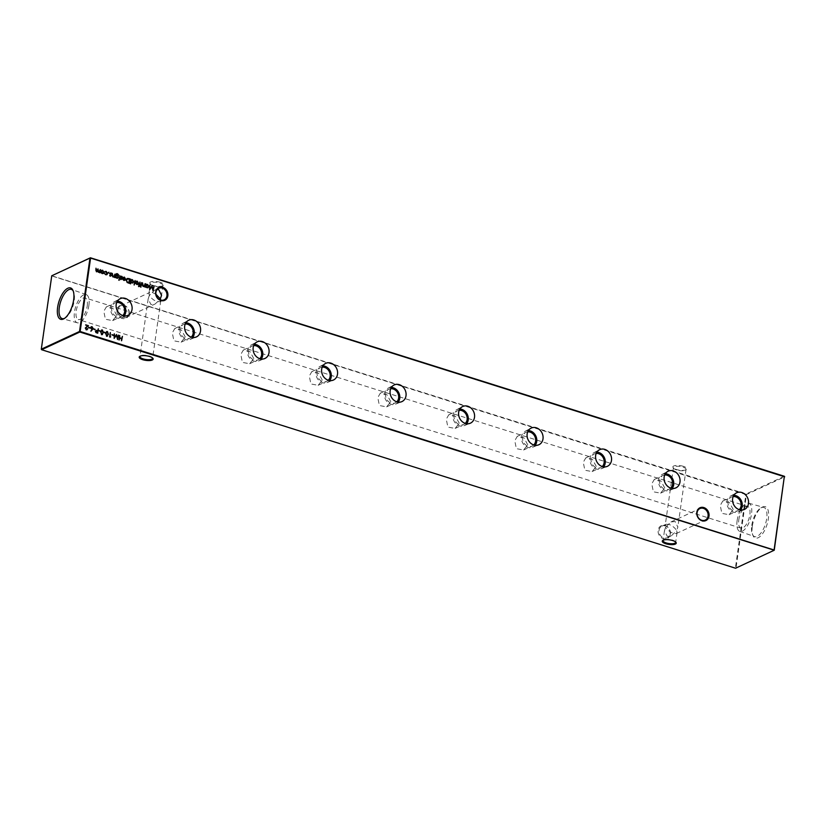 <?xml version="1.0" encoding="UTF-8"?>
<svg xmlns="http://www.w3.org/2000/svg" width="826" height="826" viewBox="0 0 826 826"><rect width="100%" height="100%" fill="white"/><g stroke="black" fill="none" stroke-linecap="round" stroke-linejoin="round"><path stroke-width="0.62" stroke-dasharray="4.13 3.1" d="M670.33 534.009A7.052 5.947 65.1 0 0 665.188 525.491A7.052 5.947 65.1 0 0 658.157 530.168A7.052 5.947 65.1 0 0 663.309 538.686A7.052 5.947 65.1 0 0 670.33 534.009M659.076 530.199A6.371 5.379 -114.9 0 1 661.894 526.152A6.371 5.379 -114.9 0 1 667.769 527.349A6.371 5.379 -114.9 0 1 670.072 533.668A6.371 5.379 -114.9 0 1 667.253 537.716A6.371 5.379 -114.9 0 1 661.389 536.518A6.371 5.379 -114.9 0 1 659.076 530.199M129.176 313.746A7.052 5.947 65.1 0 0 124.024 305.228A7.052 5.947 65.1 0 0 117.003 309.905A7.052 5.947 65.1 0 0 122.145 318.423A7.052 5.947 65.1 0 0 129.176 313.746M117.922 309.936A6.371 5.379 -114.9 0 1 120.741 305.888A6.371 5.379 -114.9 0 1 126.605 307.086A6.371 5.379 -114.9 0 1 128.918 313.405A6.371 5.379 -114.9 0 1 126.099 317.452A6.371 5.379 -114.9 0 1 120.224 316.255A6.371 5.379 -114.9 0 1 117.922 309.936M675.585 541.959A6.371 2.086 -171.9 0 0 675.379 541.639A6.371 2.086 -171.9 0 0 672.457 540.07A6.371 2.086 -171.9 0 0 663.856 539.781A6.371 2.086 -171.9 0 0 663.536 539.956A6.371 2.086 -171.9 0 0 663.247 540.204M152.49 357.906A6.371 2.086 -171.9 0 0 152.283 357.586A6.371 2.086 -171.9 0 0 149.361 356.027A6.371 2.086 -171.9 0 0 140.761 355.727A6.371 2.086 -171.9 0 0 140.441 355.903A6.371 2.086 -171.9 0 0 140.152 356.151M160.172 282.265A7.052 2.302 -171.9 0 0 152.335 281.49A7.052 2.302 -171.9 0 0 150.074 283.71A7.052 2.302 -171.9 0 0 153.295 285.445A7.052 2.302 -171.9 0 0 163.176 285.579A7.052 2.302 -171.9 0 0 160.172 282.265M153.543 285.93A6.371 2.086 8.1 0 1 150.621 284.361A6.371 2.086 8.1 0 1 150.342 283.586A6.371 2.086 8.1 0 1 159.748 283.05A6.371 2.086 8.1 0 1 162.949 285.383A6.371 2.086 8.1 0 1 162.464 286.044A6.371 2.086 8.1 0 1 153.543 285.93M683.267 466.308A7.052 2.302 -171.9 0 0 675.431 465.534A7.052 2.302 -171.9 0 0 673.169 467.764A7.052 2.302 -171.9 0 0 676.391 469.498A7.052 2.302 -171.9 0 0 686.272 469.622A7.052 2.302 -171.9 0 0 683.267 466.308M676.639 469.973A6.371 2.086 8.1 0 1 673.717 468.414A6.371 2.086 8.1 0 1 673.427 467.64A6.371 2.086 8.1 0 1 682.844 467.103A6.371 2.086 8.1 0 1 686.045 469.436A6.371 2.086 8.1 0 1 685.559 470.097A6.371 2.086 8.1 0 1 676.639 469.973M155.928 294.242L152.593 292.59L149.713 292.466L148.928 293.529L149.351 295.378L154.638 290.184L157.136 289.523M160.771 300.086L159.986 301.748L157.105 301.635C153.646 300.303 151.065 298.217 149.351 295.378L148.164 298.898L150.9 304.505L155.061 304.03L159.821 299.735M668.895 524.365L666.014 524.252L665.229 525.305L665.653 527.153L670.939 521.97L675.1 521.495L677.836 527.102L676.649 530.622C674.935 527.783 672.354 525.697 668.895 524.365M665.653 527.153L664.465 530.674L667.202 536.291L671.362 535.816L676.649 530.622L677.072 532.471L676.288 533.534L673.407 533.41C669.948 532.078 667.367 529.993 665.653 527.153M733.849 495.28A8.818 7.434 65.1 0 0 730.576 496.013A8.818 7.434 65.1 0 0 726.983 501.465A8.818 7.434 65.1 0 0 730.029 510.055A8.818 7.434 65.1 0 0 737.979 511.996A8.818 7.434 65.1 0 0 740.654 509.972M733.189 496.55A7.527 6.35 65.1 0 0 731.423 497.025A7.527 6.35 65.1 0 0 728.098 501.816A7.527 6.35 65.1 0 0 730.824 509.27A7.527 6.35 65.1 0 0 737.752 510.685A7.527 6.35 65.1 0 0 739.26 509.652M733.24 509.539L729.472 502.611L722.76 501.041L720.251 505.45L721.862 513.369L729.09 514.701L733.24 509.539M665.353 473.711A8.818 7.434 65.1 0 0 662.08 474.454A8.818 7.434 65.1 0 0 658.487 479.896A8.818 7.434 65.1 0 0 661.533 488.486A8.818 7.434 65.1 0 0 669.483 490.427A8.818 7.434 65.1 0 0 672.158 488.414M664.693 474.981A7.527 6.35 65.1 0 0 662.937 475.456A7.527 6.35 65.1 0 0 659.602 480.247A7.527 6.35 65.1 0 0 662.328 487.701A7.527 6.35 65.1 0 0 669.267 489.126A7.527 6.35 65.1 0 0 670.764 488.094M664.754 487.97L660.986 481.042L654.264 479.483L651.755 483.881L653.366 491.8L660.593 493.143L664.754 487.97M596.857 452.142A8.818 7.434 65.1 0 0 593.584 452.885A8.818 7.434 65.1 0 0 590.001 458.327A8.818 7.434 65.1 0 0 593.047 466.927A8.818 7.434 65.1 0 0 600.987 468.858A8.818 7.434 65.1 0 0 603.672 466.845M596.196 453.422A7.527 6.35 65.1 0 0 594.441 453.897A7.527 6.35 65.1 0 0 591.106 458.678A7.527 6.35 65.1 0 0 593.832 466.143A7.527 6.35 65.1 0 0 600.77 467.557A7.527 6.35 65.1 0 0 602.268 466.525M596.258 466.401L592.49 459.473L585.768 457.914L583.259 462.312L584.87 470.231L592.097 471.574L596.258 466.401M528.361 430.573A8.818 7.434 65.1 0 0 525.088 431.317A8.818 7.434 65.1 0 0 521.505 436.758A8.818 7.434 65.1 0 0 524.551 445.359A8.818 7.434 65.1 0 0 532.491 447.289A8.818 7.434 65.1 0 0 535.176 445.276M527.7 431.853A7.527 6.35 65.1 0 0 525.945 432.328A7.527 6.35 65.1 0 0 522.61 437.109A7.527 6.35 65.1 0 0 525.336 444.574A7.527 6.35 65.1 0 0 532.274 445.988A7.527 6.35 65.1 0 0 533.772 444.956M527.762 444.832L523.994 437.914L517.272 436.345L514.763 440.743L516.374 448.663L523.601 450.005L527.762 444.832M459.865 409.015A8.818 7.434 65.1 0 0 456.602 409.748A8.818 7.434 65.1 0 0 453.009 415.199A8.818 7.434 65.1 0 0 456.055 423.79A8.818 7.434 65.1 0 0 463.995 425.731A8.818 7.434 65.1 0 0 466.68 423.707M459.204 410.285A7.527 6.35 65.1 0 0 457.449 410.759A7.527 6.35 65.1 0 0 454.114 415.54A7.527 6.35 65.1 0 0 456.84 423.005A7.527 6.35 65.1 0 0 463.778 424.419A7.527 6.35 65.1 0 0 465.275 423.387M459.266 423.273L455.498 416.345L448.776 414.776L446.277 419.174L447.878 427.094L455.105 428.436L459.266 423.273M391.379 387.446A8.818 7.434 65.1 0 0 388.106 388.179A8.818 7.434 65.1 0 0 384.513 393.63A8.818 7.434 65.1 0 0 387.559 402.221A8.818 7.434 65.1 0 0 395.509 404.162A8.818 7.434 65.1 0 0 398.184 402.138M390.719 388.716A7.527 6.35 65.1 0 0 388.953 389.191A7.527 6.35 65.1 0 0 385.628 393.981A7.527 6.35 65.1 0 0 388.354 401.436A7.527 6.35 65.1 0 0 395.282 402.851A7.527 6.35 65.1 0 0 396.79 401.818M390.77 401.704L387.002 394.776L380.28 393.207L377.781 397.616L379.382 405.535L386.609 406.867L390.77 401.704M322.883 365.877A8.818 7.434 65.1 0 0 319.61 366.62A8.818 7.434 65.1 0 0 316.017 372.061A8.818 7.434 65.1 0 0 319.063 380.652A8.818 7.434 65.1 0 0 327.013 382.593A8.818 7.434 65.1 0 0 329.688 380.579M322.223 367.147A7.527 6.35 65.1 0 0 320.467 367.622A7.527 6.35 65.1 0 0 317.132 372.412A7.527 6.35 65.1 0 0 319.858 379.867A7.527 6.35 65.1 0 0 326.786 381.292A7.527 6.35 65.1 0 0 328.294 380.259M322.285 380.136L318.516 373.207L311.794 371.648L309.285 376.047L310.896 383.966L318.124 385.308L322.285 380.136M254.387 344.308A8.818 7.434 65.1 0 0 251.114 345.051A8.818 7.434 65.1 0 0 247.532 350.492A8.818 7.434 65.1 0 0 250.567 359.093A8.818 7.434 65.1 0 0 258.517 361.024A8.818 7.434 65.1 0 0 261.192 359.011M253.727 345.588A7.527 6.35 65.1 0 0 251.971 346.063A7.527 6.35 65.1 0 0 248.636 350.844A7.527 6.35 65.1 0 0 251.362 358.308A7.527 6.35 65.1 0 0 258.301 359.723A7.527 6.35 65.1 0 0 259.798 358.69M253.788 358.567L250.02 351.649L243.298 350.079L240.789 354.478L242.4 362.397L249.628 363.739L253.788 358.567M185.891 322.739A8.818 7.434 65.1 0 0 182.618 323.482A8.818 7.434 65.1 0 0 179.036 328.924A8.818 7.434 65.1 0 0 182.081 337.524A8.818 7.434 65.1 0 0 190.021 339.455A8.818 7.434 65.1 0 0 192.706 337.442M185.231 324.019A7.527 6.35 65.1 0 0 183.475 324.494A7.527 6.35 65.1 0 0 180.14 329.275A7.527 6.35 65.1 0 0 182.866 336.74A7.527 6.35 65.1 0 0 189.804 338.154A7.527 6.35 65.1 0 0 191.302 337.122M185.292 337.008L181.524 330.08L174.802 328.511L172.293 332.909L173.904 340.828L181.131 342.17L185.292 337.008M117.395 301.18A8.818 7.434 65.1 0 0 114.122 301.913A8.818 7.434 65.1 0 0 110.539 307.365A8.818 7.434 65.1 0 0 113.585 315.955A8.818 7.434 65.1 0 0 121.525 317.896A8.818 7.434 65.1 0 0 124.21 315.873M116.734 302.45A7.527 6.35 65.1 0 0 114.979 302.925A7.527 6.35 65.1 0 0 111.644 307.716A7.527 6.35 65.1 0 0 114.37 315.171A7.527 6.35 65.1 0 0 121.308 316.585A7.527 6.35 65.1 0 0 122.806 315.553M116.796 315.439L113.028 308.511L106.306 306.942L103.808 311.34L105.408 319.259L112.635 320.602L116.796 315.439M752.352 526.09A16.448 7 107.5 0 1 762.14 507.205A16.448 7 107.5 0 1 768.376 518.666A16.448 7 107.5 0 1 761.386 535.196A16.448 7 107.5 0 1 753.126 535.826A16.448 7 107.5 0 1 752.352 526.09M751.774 525.481A15.312 6.515 107.5 0 1 760.891 507.897A15.312 6.515 107.5 0 1 763.751 507.391A15.312 6.515 107.5 0 1 766.693 518.563A15.312 6.515 107.5 0 1 754.551 536.59A15.312 6.515 107.5 0 1 752.496 534.546A15.312 6.515 107.5 0 1 751.774 525.481M737.112 520.659A14.796 6.298 107.5 0 1 748.676 503.189A14.796 6.298 107.5 0 1 751.526 513.979A14.796 6.298 107.5 0 1 739.786 531.407A14.796 6.298 107.5 0 1 737.112 520.659M64.5 318.402A15.312 6.515 -72.5 0 0 65.109 318.103A15.312 6.515 -72.5 0 0 74.226 300.519A15.312 6.515 -72.5 0 0 73.504 291.454A15.312 6.515 -72.5 0 0 73.173 290.866M88.888 305.341A14.796 6.298 -72.5 0 0 86.214 294.593A14.796 6.298 -72.5 0 0 74.474 312.022A14.796 6.298 -72.5 0 0 77.324 322.811A14.796 6.298 -72.5 0 0 88.888 305.341M87.205 306.116A11.337 4.832 -72.5 0 0 85.088 297.866A11.337 4.832 -72.5 0 0 76.157 311.237A11.337 4.832 -72.5 0 0 78.274 319.497A11.337 4.832 -72.5 0 0 87.205 306.116M738.795 519.884A11.337 4.832 107.5 0 1 747.726 506.503A11.337 4.832 107.5 0 1 749.843 514.763A11.337 4.832 107.5 0 1 740.912 528.134A11.337 4.832 107.5 0 1 738.795 519.884M774.251 550.219L735.574 568.226L41.476 349.408L51.914 276.008L745.857 494.506L735.419 567.906L736.028 567.927L746.477 494.526L784.7 476.819M784.37 476.272L746.146 493.979L51.749 275.781M746.146 493.979L746.477 494.526L745.857 494.506L746.146 493.979M41.3 349.181L41.63 349.728M106.75 274.728L105.738 274.717M105.522 274.821L104.489 273.53M105.604 274.438L107.277 273.468M107.06 273.571L106.182 271.785M104.747 271.692L105.965 271.888L105.026 272.012M106.027 271.486L105.129 271.413M101.154 272.725L101.99 273.716L103.198 273.53L102.207 273.613M100.927 272.817L100.906 271.444M100.679 271.548L102.465 270.37M102.042 273.313L103.405 272.394L101.753 270.752M99.44 272.26L98.542 272.456M98.325 272.559L97.478 271.475L96.497 271.816M97.478 271.475L96.281 271.909L95.486 270.061L95.961 268.213M96.394 271.537L97.995 268.853M98.439 272.177L100.039 269.493M121.236 340.797L121.711 338.877M121.494 338.98L119.398 338.33M118.779 340.023L119.625 335.501M121.556 338.526L122.083 336.275M117.354 338.288L118.417 335.119M117.344 339.579L116.177 335.418M113.936 338.495L114.246 333.807M114.329 337.328L116.466 334.509M113.276 335.686L111.933 335.088M111.706 335.191L111.995 334.633M110.168 337.318L109.641 336.977M109.414 337.08L110.271 332.558M107.401 336.182L106.74 336.182M106.523 336.285L105.666 333.415M105.449 333.518L107.184 331.639M106.575 335.831L107.855 334.272L107.112 332.083L106.131 332.568M105.119 333.115L103.777 332.527M103.549 332.63L103.839 332.073M102.383 334.602L101.722 334.602M101.505 334.706L100.648 331.835M100.431 331.938L102.166 330.059M101.557 334.251L102.837 332.692L102.094 330.503L101.113 330.989M100.101 331.536L98.759 330.947M98.531 331.05L98.821 330.493M97.499 333.322L96.002 332.61M95.785 332.713L95.382 331.247M95.166 331.35L96.136 330.483L95.166 331.35M97.478 330.834L97.984 328.686M97.2 332.754L97.406 331.288L95.527 331.463M94.876 329.894L93.534 329.295M93.307 329.398L93.596 328.841M90.499 330.989L92.047 329.44M91.397 329.45L90.592 327.654M90.375 327.757L91.841 326.807M91.541 329.016L92.522 328.407L91.758 327.251L90.746 327.85M89.858 328.314L88.516 327.715M88.289 327.819L88.578 327.261M129.032 283.411L127.163 282.482M126.936 282.585L126.233 279.993M126.006 280.097L127.09 278.507M128.732 282.843L129.228 279.333L127.235 278.992M125.108 279.157L124.406 277.526M124.189 277.619L123.219 277.856M122.692 277.67L124.199 277.216L122.692 277.67M122.826 279.436L123.714 280.551L124.963 280.313L123.931 280.448M122.599 279.539L122.661 278.217M124.561 280.086L125.015 279.539L122.744 278.827M120.328 278.837L120.813 279.642L121.68 279.023L121.03 279.539M120.4 278.744L121.536 278.827M121.257 278.599L121.102 278.032M120.875 278.135L120.627 277.412M120.4 277.515L120.555 276.865M120.338 276.968L121.339 276.318L120.338 276.968M121.845 277.237L121.525 276.617M121.308 276.72L120.71 277.071M118.954 278.992L119.636 275.667M115.093 277.773L115.919 274.16M117.24 273.778L115.702 274.263L116.404 273.685M118.242 275.161L117.437 274.077M117.209 274.18L116.445 274.149M115.826 275.285L117.106 275.037L115.826 275.285M117.736 278.207L116.848 278.217M116.621 278.321L115.537 277.329M116.652 277.918L118.035 277.009L116.352 275.399M113.885 277.402L113.967 276.813L112.966 276.999M113.967 276.813L112.749 277.102L111.861 275.11L112.315 273.354M112.863 276.72L114.225 276.08M113.998 276.183L114.566 274.067M109.672 275.481L110.147 276.276L111.014 275.667L110.364 276.173M109.445 275.585L109.961 275.275M109.734 275.378L110.87 275.471M110.591 275.244L110.436 274.676M110.209 274.779L109.961 274.056M109.744 274.16L109.899 273.509M109.672 273.613L110.684 272.952L109.672 273.613M111.18 273.881L110.86 273.251M110.643 273.354L110.044 273.716M129.961 283.824L130.818 279.188M130.89 279.962L132.191 279.725L130.89 279.962M132.81 282.967L131.923 282.967M131.706 283.07L130.601 282.007M131.757 282.668L133.141 281.78L131.427 280.117M133.822 285.042L134.69 280.406M135.753 283.617L136.589 284.609L137.797 284.433L136.806 284.505M135.536 283.721L135.505 282.337M135.288 282.44L137.064 281.263M136.641 284.206L138.004 283.297L136.352 281.645M138.592 286.343L139.532 286.013L139.026 286.56M138.376 286.446L138.654 285.93M138.438 286.033L139.387 285.724M139.171 285.827L139.46 285.28M139.295 284.98L139.914 282.048M140.699 285.837L141.38 282.513M144.096 286.911L144.178 286.333L143.177 286.508M144.178 286.333L142.96 286.612L142.072 284.619L142.526 282.874M143.074 286.24L144.436 285.6M144.209 285.703L144.777 283.576M145.304 287.293L145.985 283.958M146.047 284.733L147.348 284.505L146.047 284.733M147.978 287.737L147.08 287.737M146.863 287.84L145.748 286.808M146.914 287.448L148.298 286.55L146.584 284.887M86.203 329.409L87.515 328.583M87.071 329.77L86.338 329.76M86.121 329.863L85.295 328.056M85.078 328.159L87.535 325.867M87.319 325.971L85.636 325.268M85.419 325.372L85.697 324.825M152.862 289.627L153.925 286.457M152.851 290.907L151.685 286.756M149.434 289.833L149.743 285.146M149.826 288.666L151.974 285.848M663.536 539.956L662.824 540.421M140.441 355.903L139.728 356.378M150.621 284.361L150.074 283.71M673.717 468.414L673.169 467.764M150.342 283.586L148.928 293.529M148.164 298.898L139.955 356.564M673.427 467.64L665.229 525.305M664.465 530.674L663.051 540.617M661.894 526.152L666.014 524.252M120.741 305.888L149.713 292.466M730.576 496.013L736.369 492.926M722.76 501.041L731.423 497.025M662.08 474.454L667.883 471.357M654.264 479.483L662.937 475.456M593.584 452.885L599.387 449.798M585.768 457.914L594.441 453.897M525.088 431.317L530.891 428.229M517.272 436.345L525.945 432.328M456.602 409.748L462.395 406.66M448.776 414.776L457.449 410.759M388.106 388.179L393.899 385.092M380.28 393.207L388.953 389.191M319.61 366.62L325.413 363.523M311.794 371.648L320.467 367.622M251.114 345.051L256.917 341.964M243.298 350.079L251.971 346.063M182.618 323.482L188.421 320.395M174.802 328.511L183.475 324.494M114.122 301.913L119.925 298.826M106.306 306.942L114.979 302.925M760.891 507.897L762.14 507.205M748.676 503.189L763.751 507.391M73.504 291.454L72.874 290.174M86.214 294.593L71.449 289.41M747.726 506.503L85.088 297.866M670.939 521.97L699.901 508.548M154.638 290.184L158.747 288.284M159.986 301.748L164.106 299.848M676.288 533.534L705.259 520.112M740.912 528.134L78.274 319.497M77.324 322.811L62.249 318.609M65.109 318.103L63.86 318.795M739.786 531.407L754.551 536.59M752.496 534.546L753.126 535.826M112.635 320.602L121.308 316.585M121.525 317.896L127.638 315.47M181.131 342.17L189.804 338.154M190.021 339.455L196.134 337.029M249.628 363.739L258.301 359.723M258.517 361.024L264.619 358.598M318.124 385.308L326.786 381.292M327.013 382.593L333.115 380.166M386.609 406.867L395.282 402.851M395.509 404.162L401.612 401.735M455.105 428.436L463.778 424.419M463.995 425.731L470.108 423.304M523.601 450.005L532.274 445.988M532.491 447.289L538.604 444.863M592.097 471.574L600.77 467.557M600.987 468.858L607.089 466.432M660.593 493.143L669.267 489.126M669.483 490.427L675.585 488.001M729.09 514.701L737.752 510.685M737.979 511.996L744.081 509.57M126.099 317.452L155.061 304.03M667.253 537.716L671.362 535.816M677.072 532.471L675.658 542.414M686.045 469.436L677.836 527.102M160.771 300.695L152.573 358.36M162.949 285.383L161.535 295.326M685.559 470.097L686.272 469.622M162.464 286.044L163.176 285.579M152.283 357.586L152.831 358.236M675.379 541.639L675.926 542.29"/><path stroke-width="1.24" d="M696.824 512.254A7.052 5.947 -114.9 0 1 703.855 507.577A7.052 5.947 -114.9 0 1 708.997 516.095A7.052 5.947 -114.9 0 1 701.976 520.772A7.052 5.947 -114.9 0 1 696.824 512.254M708.078 516.064A6.371 5.379 65.1 0 0 705.776 509.745A6.371 5.379 65.1 0 0 699.901 508.548A6.371 5.379 65.1 0 0 697.082 512.595A6.371 5.379 65.1 0 0 699.395 518.914A6.371 5.379 65.1 0 0 705.259 520.112A6.371 5.379 65.1 0 0 708.078 516.064M155.67 291.991A7.052 5.947 -114.9 0 1 162.691 287.314A7.052 5.947 -114.9 0 1 167.843 295.832A7.052 5.947 -114.9 0 1 160.812 300.509A7.052 5.947 -114.9 0 1 155.67 291.991M166.924 295.801A6.371 5.379 65.1 0 0 164.611 289.482A6.371 5.379 65.1 0 0 158.747 288.284A6.371 5.379 65.1 0 0 155.928 292.332A6.371 5.379 65.1 0 0 158.231 298.651A6.371 5.379 65.1 0 0 164.106 299.848A6.371 5.379 65.1 0 0 166.924 295.801M663.247 540.204A6.371 2.086 -171.9 0 0 663.051 540.617A6.371 2.086 -171.9 0 0 666.252 542.95A6.371 2.086 -171.9 0 0 674.852 543.24A6.371 2.086 -171.9 0 0 675.658 542.414A6.371 2.086 -171.9 0 0 675.585 541.959M675.348 544.066A7.052 2.302 8.1 0 1 666.179 543.849A7.052 2.302 8.1 0 1 662.824 540.421A7.052 2.302 8.1 0 1 663.175 540.235A7.052 2.302 8.1 0 1 669.989 539.925A7.052 2.302 8.1 0 1 675.926 542.29A7.052 2.302 8.1 0 1 675.348 544.066M140.152 356.151A6.371 2.086 -171.9 0 0 139.955 356.564A6.371 2.086 -171.9 0 0 143.156 358.897A6.371 2.086 -171.9 0 0 151.757 359.196A6.371 2.086 -171.9 0 0 152.573 358.36A6.371 2.086 -171.9 0 0 152.49 357.906M152.252 360.012A7.052 2.302 8.1 0 1 143.084 359.795A7.052 2.302 8.1 0 1 139.728 356.378A7.052 2.302 8.1 0 1 140.079 356.182A7.052 2.302 8.1 0 1 146.894 355.872A7.052 2.302 8.1 0 1 152.831 358.236A7.052 2.302 8.1 0 1 152.252 360.012M157.136 289.523L158.799 289.709L161.535 295.326L160.347 298.847L155.928 294.242M748.48 503.592A9.179 7.744 65.1 0 0 745 494.351A9.179 7.744 65.1 0 0 736.369 492.926A9.179 7.744 65.1 0 0 732.631 498.605A9.179 7.744 65.1 0 0 735.811 507.556A9.179 7.744 65.1 0 0 744.081 509.57A9.179 7.744 65.1 0 0 748.48 503.592M740.654 509.972A8.818 7.434 65.1 0 0 742.202 506.255A8.818 7.434 65.1 0 0 733.849 495.28M739.26 509.652A7.527 6.35 65.1 0 0 741.087 505.904A7.527 6.35 65.1 0 0 733.189 496.55M679.984 482.023A9.179 7.744 65.1 0 0 676.504 472.782A9.179 7.744 65.1 0 0 667.883 471.357A9.179 7.744 65.1 0 0 664.145 477.036A9.179 7.744 65.1 0 0 667.315 485.987A9.179 7.744 65.1 0 0 675.585 488.001A9.179 7.744 65.1 0 0 679.984 482.023M672.158 488.414A8.818 7.434 65.1 0 0 673.706 484.686A8.818 7.434 65.1 0 0 665.353 473.711M670.764 488.094A7.527 6.35 65.1 0 0 672.591 484.335A7.527 6.35 65.1 0 0 664.693 474.981M611.488 460.454A9.179 7.744 65.1 0 0 608.008 451.223A9.179 7.744 65.1 0 0 599.387 449.798A9.179 7.744 65.1 0 0 595.649 455.467A9.179 7.744 65.1 0 0 598.819 464.418A9.179 7.744 65.1 0 0 607.089 466.432A9.179 7.744 65.1 0 0 611.488 460.454M603.672 466.845A8.818 7.434 65.1 0 0 605.21 463.118A8.818 7.434 65.1 0 0 596.857 452.142M602.268 466.525A7.527 6.35 65.1 0 0 604.105 462.766A7.527 6.35 65.1 0 0 596.196 453.422M543.002 438.885A9.179 7.744 65.1 0 0 539.523 429.654A9.179 7.744 65.1 0 0 530.891 428.229A9.179 7.744 65.1 0 0 527.153 433.898A9.179 7.744 65.1 0 0 530.323 442.85A9.179 7.744 65.1 0 0 538.604 444.863A9.179 7.744 65.1 0 0 543.002 438.885M535.176 445.276A8.818 7.434 65.1 0 0 536.714 441.549A8.818 7.434 65.1 0 0 528.361 430.573M533.772 444.956A7.527 6.35 65.1 0 0 535.609 441.208A7.527 6.35 65.1 0 0 527.7 431.853M474.506 417.326A9.179 7.744 65.1 0 0 471.026 408.085A9.179 7.744 65.1 0 0 462.395 406.66A9.179 7.744 65.1 0 0 458.657 412.329A9.179 7.744 65.1 0 0 461.827 421.281A9.179 7.744 65.1 0 0 470.108 423.304A9.179 7.744 65.1 0 0 474.506 417.326M466.68 423.707A8.818 7.434 65.1 0 0 468.218 419.99A8.818 7.434 65.1 0 0 459.865 409.015M465.275 423.387A7.527 6.35 65.1 0 0 467.113 419.639A7.527 6.35 65.1 0 0 459.204 410.285M406.01 395.757A9.179 7.744 65.1 0 0 402.53 386.516A9.179 7.744 65.1 0 0 393.899 385.092A9.179 7.744 65.1 0 0 390.161 390.77A9.179 7.744 65.1 0 0 393.341 399.722A9.179 7.744 65.1 0 0 401.612 401.735A9.179 7.744 65.1 0 0 406.01 395.757M398.184 402.138A8.818 7.434 65.1 0 0 399.732 398.421A8.818 7.434 65.1 0 0 391.379 387.446M396.79 401.818A7.527 6.35 65.1 0 0 398.617 398.07A7.527 6.35 65.1 0 0 390.719 388.716M337.514 374.188A9.179 7.744 65.1 0 0 334.034 364.947A9.179 7.744 65.1 0 0 325.413 363.523A9.179 7.744 65.1 0 0 321.675 369.201A9.179 7.744 65.1 0 0 324.845 378.153A9.179 7.744 65.1 0 0 333.115 380.166A9.179 7.744 65.1 0 0 337.514 374.188M329.688 380.579A8.818 7.434 65.1 0 0 331.236 376.852A8.818 7.434 65.1 0 0 322.883 365.877M328.294 380.259A7.527 6.35 65.1 0 0 330.121 376.501A7.527 6.35 65.1 0 0 322.223 367.147M269.018 352.619A9.179 7.744 65.1 0 0 265.538 343.389A9.179 7.744 65.1 0 0 256.917 341.964A9.179 7.744 65.1 0 0 253.179 347.632A9.179 7.744 65.1 0 0 256.349 356.584A9.179 7.744 65.1 0 0 264.619 358.598A9.179 7.744 65.1 0 0 269.018 352.619M261.192 359.011A8.818 7.434 65.1 0 0 262.74 355.283A8.818 7.434 65.1 0 0 254.387 344.308M259.798 358.69A7.527 6.35 65.1 0 0 261.625 354.932A7.527 6.35 65.1 0 0 253.727 345.588M200.532 331.05A9.179 7.744 65.1 0 0 197.042 321.82A9.179 7.744 65.1 0 0 188.421 320.395A9.179 7.744 65.1 0 0 184.683 326.063A9.179 7.744 65.1 0 0 187.853 335.015A9.179 7.744 65.1 0 0 196.134 337.029A9.179 7.744 65.1 0 0 200.532 331.05M192.706 337.442A8.818 7.434 65.1 0 0 194.244 333.714A8.818 7.434 65.1 0 0 185.891 322.739M191.302 337.122A7.527 6.35 65.1 0 0 193.139 333.374A7.527 6.35 65.1 0 0 185.231 324.019M132.036 309.492A9.179 7.744 65.1 0 0 128.557 300.251A9.179 7.744 65.1 0 0 119.925 298.826A9.179 7.744 65.1 0 0 116.187 304.495A9.179 7.744 65.1 0 0 119.357 313.446A9.179 7.744 65.1 0 0 127.638 315.47A9.179 7.744 65.1 0 0 132.036 309.492M124.21 315.873A8.818 7.434 65.1 0 0 125.748 312.156A8.818 7.434 65.1 0 0 117.395 301.18M122.806 315.553A7.527 6.35 65.1 0 0 124.643 311.805A7.527 6.35 65.1 0 0 116.734 302.45M73.648 299.91A16.448 7 -72.5 0 0 72.874 290.174A16.448 7 -72.5 0 0 64.614 290.804A16.448 7 -72.5 0 0 57.624 307.334A16.448 7 -72.5 0 0 63.86 318.795A16.448 7 -72.5 0 0 73.648 299.91M73.173 290.866A15.312 6.515 -72.5 0 0 71.449 289.41A15.312 6.515 -72.5 0 0 59.307 307.437A15.312 6.515 -72.5 0 0 62.249 318.609A15.312 6.515 -72.5 0 0 64.5 318.402M85.677 324.99L88.248 325.795L85.45 328.242L86.203 329.409L87.876 328.707L86.338 329.76L85.295 328.056L87.535 325.867L85.697 324.825L88.475 325.692L85.667 328.139L86.42 329.306L87.515 328.583M87.184 329.729L86.338 329.76M145.149 283.7L144.684 286.921L144.405 286.23L143.177 286.508L142.526 282.874L143.301 286.137L144.436 285.6L145.149 283.7L144.488 286.859M142.506 283.039L142.402 285.362L143.074 286.24L144.436 285.6M141.752 282.626L141.091 285.796M136.197 281.243L137.064 281.263L138.376 283.411L137.797 284.433L135.753 283.617L135.505 282.337L137.281 281.16L138.592 283.308L138.025 284.33L136.806 284.505M136.311 281.191L137.064 281.263M130.539 283.834L130.818 279.188L131.107 279.859L132.418 279.632L133.729 281.8L131.923 282.967L130.818 281.903L130.539 283.834M130.797 279.353L130.89 279.962L132.418 279.632L133.729 281.8M132.934 282.926L131.923 282.967M114.938 274.18L114.473 277.412L114.194 276.71L112.966 276.999L112.315 273.354L113.09 276.617L114.225 276.08L114.938 274.18L114.277 277.35M112.295 273.52L112.191 275.843L112.863 276.72L114.225 276.08M120.007 275.781L119.347 278.951M121.03 279.539L120.328 278.837L121.536 278.827L120.555 276.865L121.567 276.214L122.351 276.916L120.926 276.968L121.907 278.93L120.813 279.642M120.4 278.744L121.536 278.827M120.555 276.865L121.567 276.214L122.351 276.916M121.525 276.617L120.978 277.309M128.619 278.496L129.878 278.889L129.248 283.308L127.163 282.482L126.233 279.993L127.204 278.445L129.878 278.889M92.471 329.574L90.963 331.216L92.047 329.44L90.592 327.654L92.058 326.704L93.111 328.438L90.901 331.133M91.211 326.745L92.058 326.704L93.111 328.438M98.356 328.8L97.726 333.219L96.002 332.61L95.382 331.247L96.353 330.379L97.695 330.73L98.356 328.8L97.53 333.157M95.382 331.247L96.353 330.379L97.695 330.73M101.495 330.049L102.393 329.956L103.426 332.702L101.722 334.602L100.648 331.835L102.393 329.956L101.598 329.997M102.496 334.561L101.722 334.602M106.513 331.639L107.411 331.536L108.443 334.282L106.74 336.182L105.666 333.415L107.411 331.536L106.616 331.577M107.514 336.141L106.74 336.182M113.565 335.129L111.995 334.633L113.296 335.521M122.444 336.389L121.453 340.694L121.711 338.877L119.615 338.226L118.996 339.92L119.625 335.501L119.687 337.772L121.773 338.433L122.444 336.389L121.618 340.746M101.598 270.35L102.465 270.37L103.766 272.518L103.415 273.427L102.207 273.613L101.154 272.725L100.906 271.444L102.682 270.267L103.993 272.415L103.415 273.427L102.207 273.613M101.701 270.298L102.465 270.37M108.289 272.59L108.795 272.962L108.908 272.229L108.795 272.962M784.7 476.819L90.581 258.094L80.143 331.494L774.086 549.992L784.37 476.272L774.251 550.219L79.854 332.021L41.63 349.728L735.574 568.226L774.251 550.219M104.747 271.692L106.244 271.393L107.648 273.551L106.864 274.686L105.738 274.717L104.489 273.53L105.821 274.335L107.277 273.468L105.129 271.413M104.499 273.561L105.604 274.438L107.277 273.468M106.182 271.785L105.026 272.012M95.94 268.367L96.394 271.537L97.995 268.853L98.666 272.074L100.4 269.606L99.946 272.838L97.705 271.372L96.497 271.816L95.961 268.213L97.086 271.444M97.974 269.018L98.439 272.177L99.13 272.084M118.417 335.119L117.622 339.486L116.404 335.315L114.153 338.392L114.246 333.807L114.546 337.225L116.549 334.53L117.581 338.185L118.417 335.119M110.694 336.832L109.641 336.977L110.271 332.558L110.281 337.173M105.408 332.568L103.839 332.073L105.15 332.95M100.39 330.989L98.821 330.493L100.132 331.371M95.166 329.337L93.596 328.841L94.897 329.729M90.148 327.757L88.578 327.261L89.879 328.149M124.406 277.526L122.919 277.567L124.416 277.113L125.676 279.24L125.18 280.21L123.931 280.448L122.826 279.436L122.661 278.217L125.325 279.054L124.406 277.526L123.219 277.856M122.919 277.567L124.416 277.113L125.676 279.24M125.459 279.343L125.18 280.21L123.931 280.448M118.655 279.962L119.171 280.313L119.264 279.632L119.171 280.313M115.919 274.16L117.457 273.674L118.83 275.172L117.437 274.077L116.043 275.182L117.323 274.934L118.624 277.04L116.848 278.217L115.754 277.226L115.31 277.67L116.404 273.685M117.437 274.077L116.445 274.149M117.209 274.18L115.826 275.285L117.323 274.934L118.624 277.04M117.85 278.155L116.848 278.217M110.364 276.173L109.672 275.481L110.87 275.471L109.899 273.509L110.901 272.848L111.686 273.561L110.261 273.613L111.242 275.564L110.147 276.276M109.734 275.378L110.87 275.471M109.899 273.509L110.901 272.848L111.686 273.561M110.86 273.251L110.323 273.953M135.061 280.52L134.215 284.991M139.026 286.56L139.914 282.048L140.244 285.528L138.809 286.663M138.438 286.033L139.387 285.724M140.399 286.808L140.916 287.159L141.009 286.477L140.916 287.159M145.892 287.303L145.985 283.958L146.264 284.629L147.575 284.402L148.886 286.57L147.08 287.737L145.975 286.705L145.892 287.303M145.954 284.123L146.047 284.733L147.575 284.402L148.886 286.57M148.091 287.696L147.08 287.737M153.925 286.457L153.12 290.824L151.901 286.653L149.661 289.73L149.743 285.146L150.053 288.563L152.056 285.868L153.078 289.523L153.925 286.457M159.821 299.735L160.347 298.847L160.771 300.086M51.749 275.781L41.3 349.181L79.523 331.474L89.972 258.073L51.749 275.781L90.426 257.774L784.37 476.272M90.581 258.094L89.972 258.073L90.581 258.094M80.143 331.494L79.523 331.474L79.854 332.021L80.143 331.494M41.63 349.728L41.3 349.181M105.604 274.438L107.06 273.571L105.604 274.438M105.965 271.888L104.799 272.115L105.965 271.888M104.53 271.795L106.244 271.393M106.027 271.486L107.648 273.551M107.432 273.654L106.75 274.728M101.753 270.752L102.63 270.66L101.268 271.558L102.269 273.21L103.002 273.179L102.042 273.313L103.405 272.394M102.403 270.763L101.051 271.661L102.269 273.21L103.622 272.301L102.63 270.66M100.183 269.71L99.75 272.776M96.394 271.537L96.983 271.506M98.439 272.177L99.017 272.146M119.161 339.971L119.615 338.226M119.77 335.717L119.687 337.772M119.46 337.875L121.773 338.433M118.572 335.346L117.498 339.228M114.153 338.278L116.404 335.315M114.391 334.024L114.546 337.225M116.342 334.685L117.581 338.185M111.975 334.798L113.338 335.232M110.416 332.775L110.075 336.636M109.848 336.74L110.477 336.936M107.184 331.639L108.443 334.282M108.216 334.385L106.523 336.285M106.575 335.831L108.072 334.169L107.328 331.99L105.811 333.632L106.575 335.831L107.246 335.728M105.811 333.632L107.143 335.79M107.328 331.99L106.038 333.528M103.818 332.238L105.191 332.661M102.166 330.059L103.426 332.702M103.198 332.806L101.505 334.706M101.557 334.251L103.054 332.589L102.31 330.4L100.793 332.052L101.557 334.251L102.228 334.148M100.793 332.052L102.125 334.21M102.31 330.4L101.02 331.949M98.8 330.658L100.173 331.081M96.921 330.947L95.527 331.463L96.694 331.05L95.527 331.463L97.2 332.754L97.633 331.185L95.744 331.36L97.416 332.651M93.575 329.006L94.938 329.44M91.108 326.807L91.841 326.807M92.884 328.541L92.244 329.677M91.975 327.148L90.746 327.85L91.758 327.251L90.746 327.85L91.541 329.016L92.739 328.304L91.975 327.148L90.963 327.746L91.758 328.913L92.739 328.304M88.558 327.426L89.92 327.86M129.661 278.992L129.052 283.246M127.09 278.507L128.402 278.589M127.586 278.93L126.378 280.21L127.204 282.234L128.732 282.843L129.455 279.229L127.235 278.992M127.204 282.234L128.949 282.74M126.378 280.21L127.431 282.131M127.803 278.827L126.595 280.107M124.189 277.619L122.991 277.959L124.189 277.619M122.692 277.67L124.199 277.216M122.64 278.383L125.325 279.054M124.561 280.086L125.232 279.436L122.971 278.723L123.755 280.148L124.654 280.045M122.971 278.723L124.778 279.983M120.338 276.968L121.339 276.318M121.308 276.72L120.71 277.071L121.308 276.72M120.761 277.412L121.391 277.784M121.164 277.887L121.835 278.383M121.618 278.486L121.68 279.023M115.702 274.263L117.457 273.674M117.24 273.778L118.614 275.275M115.826 275.285L117.106 275.037M118.397 277.144L117.736 278.207M117.251 275.326L115.681 276.297L117.034 275.43L115.681 276.297L116.652 277.918L117.664 277.773L116.869 277.815L118.263 276.906L117.251 275.326L115.898 276.194L116.652 277.918L118.035 277.009M112.863 276.72L113.998 276.183L112.863 276.72M109.672 273.613L110.684 272.952M110.643 273.354L110.044 273.716L110.643 273.354M110.095 274.056L110.725 274.428M110.498 274.531L111.18 275.027M110.952 275.13L111.014 275.667M130.89 279.962L132.191 279.725M133.502 281.903L132.81 282.967M130.343 283.772L130.818 281.903M132.346 280.024L130.735 281.016L132.119 280.117L130.735 281.016L131.757 282.668L132.759 282.533L131.974 282.564L133.358 281.676L132.346 280.024L130.962 280.912L131.757 282.668L133.141 281.78M136.352 281.645L137.23 281.563L135.877 282.451L136.868 284.103L137.612 284.072L136.641 284.206L138.004 283.297M137.013 281.656L135.65 282.554L136.641 284.206L138.231 283.194L137.23 281.563M138.861 284.846L139.511 284.877M140.059 282.265L139.883 285.001M139.656 285.104L140.296 285.125M139.532 286.013L139.821 285.393M143.074 286.24L144.209 285.703L143.074 286.24M146.047 284.733L147.348 284.505M148.67 286.674L147.978 287.737M145.686 287.241L145.975 286.705M147.503 284.794L145.892 285.786L147.286 284.898L145.892 285.786L146.914 287.448L147.916 287.303L147.131 287.345L148.525 286.446L147.503 284.794L146.119 285.682L146.914 287.448L148.298 286.55M86.203 329.409L87.298 328.686L86.203 329.409M87.659 328.81L86.121 329.863M154.07 286.674L153.006 290.566M149.661 289.616L151.901 286.653M149.888 285.362L150.053 288.563M151.85 286.023L153.078 289.523"/></g></svg>
